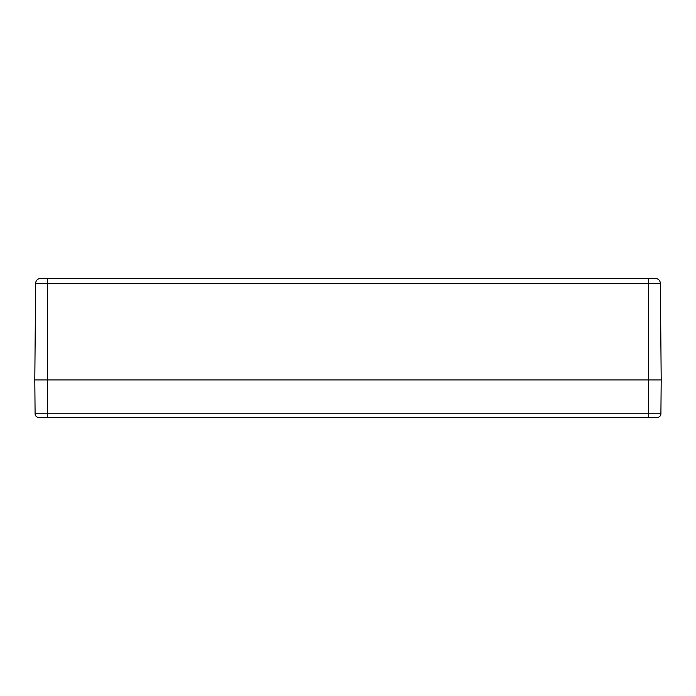 <?xml version="1.0" encoding="UTF-8"?>
<svg xmlns="http://www.w3.org/2000/svg" width="696" height="696" viewBox="0 0 696 696"><rect width="100%" height="100%" fill="white"/><g stroke="black" fill="none" stroke-linecap="round" stroke-linejoin="round"><path stroke-width="1.04" d="M353.046 278.435L40.525 278.435A5.011 5.011 0 0 0 35.644 283.402L660.356 283.402A5.011 5.011 0 0 0 655.475 278.435L353.046 278.435M40.655 278.435L651.804 278.435M655.345 278.435L655.475 278.435A5.011 5.011 0 0 1 660.356 283.402L661.2 379.912L660.904 413.763L648.672 413.763L648.672 417.496L657.146 417.496A3.758 3.758 0 0 0 660.904 413.763M38.854 417.496A3.758 3.758 0 0 1 35.096 413.763A3.758 3.758 0 0 0 38.854 417.496L47.328 417.496L47.328 413.763L648.672 413.763L648.672 379.912L661.2 379.912L47.328 379.912L648.672 379.912L648.672 278.557M59.23 278.435L55.471 278.435M357.396 278.435L338.604 278.435M47.328 278.557L47.328 413.763L35.096 413.763L34.8 379.912L47.328 379.912L34.8 379.912L35.644 283.402M47.328 417.496L648.672 417.496M51.608 417.496A16.13 12.171 105.3 0 1 51.287 417.556L50.738 417.487M52.565 417.487L51.8 417.556A16.13 10.214 -103 0 0 52.052 417.496M48.929 417.487L48.381 417.556A16.13 12.171 -105.3 0 1 48.059 417.496L49.068 417.391M349.784 417.496L349.784 417.496A16.13 12.171 105.3 0 1 349.453 417.556L348.905 417.487L349.453 417.556M347.095 417.487L346.547 417.556A16.13 12.171 -105.3 0 1 346.225 417.496L347.234 417.391M647.95 417.496L647.95 417.496A16.13 12.171 105.3 0 1 647.619 417.556L647.071 417.487M648.898 417.487L648.133 417.556A16.13 10.214 -103 0 0 648.385 417.496M645.262 417.487L644.713 417.556A16.13 12.171 -105.3 0 1 644.392 417.496M51.295 417.556L50.599 417.391L51.295 417.556M349.462 417.556L348.766 417.391L349.462 417.556M644.705 417.556L645.401 417.391M647.628 417.556L646.932 417.391"/></g></svg>
